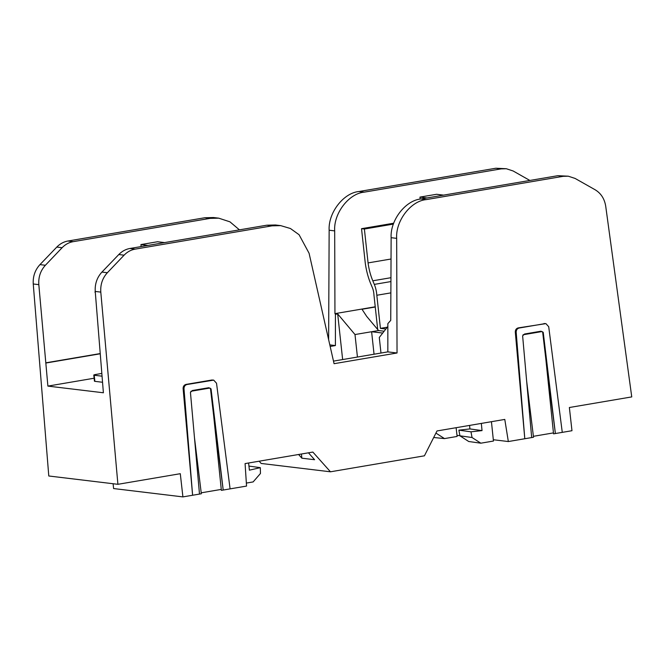 <?xml version="1.0" encoding="UTF-8"?>
<svg xmlns="http://www.w3.org/2000/svg" width="665" height="665" viewBox="0 0 665 665"><rect width="100%" height="100%" fill="white"/><g stroke="black" fill="none" stroke-linecap="round" stroke-linejoin="round"><path stroke-width="1" d="M377.703 329.524L373.946 294.919A10.233 4.622 80.3 0 0 372.35 287.613L370.837 284.013A40.124 18.096 -99.7 0 1 365.21 262.567L361.527 228.685L364.387 229.026L368.069 262.908L391.028 259.009M390.937 277.704L372.799 280.796A33.94 15.312 80.3 0 1 368.069 262.908M385.875 329.025L380.422 328.369L376.822 295.26A16.417 7.406 80.3 0 0 374.312 284.396L390.92 281.569M372.799 280.796L374.312 284.396M380.422 328.369L387.296 327.197M393.406 224.097L364.387 229.026M390.87 292.874L376.822 295.26M361.527 228.685L393.713 223.207M102.493 382.259L94.879 381.344A3.815 0.449 173.8 0 1 94.447 381.178L93.782 375.085A3.815 0.449 173.8 0 1 95.81 374.462L101.745 373.447M101.978 376.174L94.214 375.243A3.815 0.449 173.8 0 1 93.782 375.085M95.294 292.151L96.359 305.376M94.92 292.101L95.253 291.661M493.322 439.731L508.334 441.543L504.785 419.424L437.005 430.953L424.42 455.816L330.463 471.801L261.162 463.455L259.167 461.202M456.996 435.359L459.914 435.708M426.248 199.608C410.754 200.963 395.484 220.963 396.673 238.353L391.136 237.688C390.089 220.315 405.492 200.331 420.978 198.976L426.248 199.608L563.122 176.325L568.309 176.2L575.125 178.453L595.117 189.758C600.985 193.307 604.518 198.793 605.715 206.225L631.75 396.905L569.365 407.512L571.975 430.712L562.274 432.366L548.708 326.723L545.89 323.614L544.968 323.631L519.149 328.028C517.187 328.585 516.198 329.998 516.181 332.259L524.793 438.742L508.334 441.543M526.638 380.978L533.513 437.262L531.676 437.57L522.624 335.858L524.569 334.005L540.969 331.212L543.23 332.35L555.391 433.538L553.554 433.854L545.824 358.975L555.391 433.538L562.274 432.366M533.396 436.315L553.455 432.898M396.673 238.353L397.038 352.99L334.071 363.697L309.084 253.249L299.075 234.72L290.43 228.511L280.705 225.626L272.051 225.842L135.186 249.126C130.963 249.874 127.273 251.894 124.097 255.177L107.356 272.733C102.493 278.103 100.307 284.562 100.797 292.11L95.236 291.445L103.391 392.774L47.888 386.099L38.819 284.645L33.25 283.98L48.786 475.99L117.905 484.311L100.797 292.11M330.463 471.801L312.858 452.067L245.077 463.596L246.549 486.073L230.09 488.875L216.524 383.231L213.706 380.122L211.886 380.014L186.059 384.403C184.089 384.96 183.108 386.373 183.116 388.643L192.609 495.25L182.908 496.896L180.29 473.696L117.905 484.311M545.89 323.614L518.243 327.903C516.273 328.452 515.292 329.865 515.308 332.143L524.793 438.742L531.676 437.57M204.803 217.746L67.93 241.021L73.2 241.661L210.074 218.378L204.803 217.746L213.448 217.53L218.727 218.162L210.074 218.378M328.626 339.599L329.15 230.223C328.103 212.85 343.514 192.867 359 191.512L364.262 192.143L501.136 168.868L495.866 168.228L359 191.512M495.866 168.228L506.331 168.735L501.136 168.868M113.092 483.729L113.599 488.551L182.908 496.896M33.25 283.98C32.818 276.441 35.054 269.982 39.958 264.62L56.808 247.072C60.008 243.797 63.715 241.777 67.93 241.021M194.454 437.479L201.329 493.763L199.492 494.078L190.439 392.367L192.385 390.513L208.785 387.72L211.038 388.859L223.207 490.047L221.37 490.354L213.64 415.484L223.207 490.047L230.09 488.875M201.212 492.823L221.27 489.407M375.26 307.006L362.001 309.258L366.673 316.374L378.56 330.547L354.994 334.545L337.679 313.913L335.426 314.296L334.952 313.639L375.235 306.789M364.262 192.143C348.768 193.507 333.506 213.498 334.686 230.888L329.15 230.223M334.952 313.639L334.686 230.888M426.988 197.954L419.956 197.106L420.189 199.118M419.956 197.106L436.597 194.28L443.621 195.128M506.331 168.735L513.147 170.988L529.872 180.456M380.978 353.04L379.283 337.471L387.853 326.482M391.136 237.688L390.737 320.355L387.853 323.622L387.836 351.876L397.038 352.99M563.122 176.325L557.852 175.693L420.978 198.976M557.852 175.693L568.309 176.2M239.442 229.857L229.949 221.836L218.727 218.162M73.2 241.661C68.985 242.417 65.286 244.429 62.111 247.713L56.808 247.072M39.958 264.62L45.378 265.269L62.111 247.713M45.378 265.269C40.507 270.638 38.321 277.106 38.819 284.645M45.777 362.832L100.257 353.564M164.596 242.592L157.563 241.744L140.93 244.57L141.155 246.574M45.927 363.024L100.282 353.78M94.122 378.227L47.888 386.099M272.051 225.842L266.79 225.202L129.916 248.486L135.186 249.126M124.097 255.177L118.794 254.537L101.936 272.076L107.356 272.733M329.823 344.894L335.401 345.567L330.173 346.457M335.426 314.296L335.401 345.567M333.489 361.12L387.836 351.876M523.056 334.778L542.025 331.552L543.23 332.35M190.872 391.286L209.841 388.052L211.038 388.859M213.706 380.122L186.965 384.528C185.003 385.093 184.014 386.506 183.989 388.767L192.609 495.25L199.492 494.078M213.64 415.484L210.497 388.784M545.824 358.975L542.682 332.276M382.716 333.065L371.61 331.727L374.046 354.221M354.994 334.545L357.438 357.047M337.679 313.913L342.641 359.566M378.56 330.547L384.162 331.22M266.79 225.202L275.426 224.986L280.705 225.626M95.236 291.445C94.804 283.905 97.032 277.446 101.936 272.076M118.794 254.537C121.994 251.262 125.693 249.242 129.916 248.486M140.93 244.57L147.963 245.418M308.46 452.815L314.587 459.714L301.86 458.185L298.585 454.494M301.86 458.185L301.411 454.012M435.924 433.081L444.494 438.592L457.113 436.448L456.132 427.695M444.494 438.592L433.688 437.495M248.594 462.998L249.4 470.172L260.306 467.661L260.456 473.488L253.132 481.925L246.349 483.081M248.943 466.082L260.306 467.661M469.59 425.409L469.922 428.925L482.034 430.604L470.986 431.826L472.042 437.504L480.837 443.189L493.455 441.045L491.435 421.693M481.335 423.406L482.034 430.604M469.922 428.925L458.883 430.147L459.939 435.824L468.734 441.51L480.837 443.189M459.939 435.824L472.042 437.504M458.883 430.147L470.986 431.826M94.879 381.344L94.214 375.243M211.886 380.014L212.783 380.139M186.059 384.403L186.965 384.528M183.116 388.643L183.989 388.767M544.07 323.506L544.968 323.631M518.243 327.903L519.149 328.028M515.308 332.143L516.181 332.259"/></g></svg>
